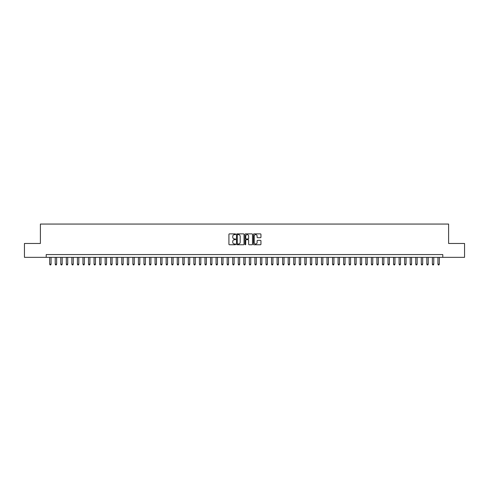 <?xml version="1.0" encoding="UTF-8"?>
<svg xmlns="http://www.w3.org/2000/svg" width="489" height="489" viewBox="0 0 489 489"><rect width="100%" height="100%" fill="white"/><g stroke="black" fill="none" stroke-linecap="round" stroke-linejoin="round"><path stroke-width="0.73" d="M235.625 234.249A0.379 0.379 0 0 0 235.246 233.87L229.463 233.87A0.544 0.544 0 0 0 228.919 234.414L228.919 244.213A0.544 0.544 0 0 0 229.463 244.757L235.246 244.757A0.379 0.379 0 0 0 235.625 244.378A0.379 0.379 0 0 0 235.246 243.999L234.494 243.999A1.742 1.742 0 0 1 232.752 242.257L232.752 241.438A1.742 1.742 0 0 1 234.494 239.696L235.246 239.696A0.379 0.379 0 0 0 235.625 239.317A0.379 0.379 0 0 0 235.246 238.932L234.494 238.932A1.742 1.742 0 0 1 232.752 237.189L232.752 236.376A1.742 1.742 0 0 1 234.494 234.634L235.246 234.634A0.379 0.379 0 0 0 235.625 234.249M260.411 237.709A0.544 0.544 0 0 0 260.955 237.165L260.955 234.414A0.544 0.544 0 0 0 260.411 233.87L253.987 233.87A0.544 0.544 0 0 0 253.443 234.414L253.443 244.213A0.544 0.544 0 0 0 253.987 244.757L260.411 244.757A0.544 0.544 0 0 0 260.955 244.213L260.955 240.894A0.544 0.544 0 0 0 260.411 240.35L257.66 240.35A0.544 0.544 0 0 0 257.116 240.894L257.116 242.538A1.455 1.455 0 0 1 255.661 243.999A1.455 1.455 0 0 1 254.207 242.538L254.207 236.089A1.455 1.455 0 0 1 255.661 234.634A1.455 1.455 0 0 1 257.116 236.089L257.116 237.165A0.544 0.544 0 0 0 257.66 237.709L260.411 237.709M46.217 257.342L24.45 257.342L24.45 243.473L40.398 243.473L40.398 224.06L448.602 224.06L448.602 243.473L464.55 243.473L464.55 257.342L442.783 257.342L442.783 254.567L46.217 254.567L46.217 257.342L442.783 257.342M244.023 234.414A0.544 0.544 0 0 0 243.479 233.87L237.055 233.87A0.544 0.544 0 0 0 236.511 234.414L236.511 244.213A0.544 0.544 0 0 0 237.055 244.757L243.479 244.757A0.544 0.544 0 0 0 244.023 244.213L244.023 234.414M245.521 233.87L251.945 233.87A0.544 0.544 0 0 1 252.489 234.414L252.489 244.213A0.544 0.544 0 0 1 251.945 244.757L249.194 244.757A0.544 0.544 0 0 1 248.65 244.213L248.65 240.24A0.544 0.544 0 0 0 248.106 239.696L246.285 239.696A0.544 0.544 0 0 0 245.741 240.24L245.741 244.378A0.379 0.379 0 0 1 245.356 244.757A0.379 0.379 0 0 1 244.977 244.378L244.977 234.414A0.544 0.544 0 0 1 245.521 233.87M237.654 234.634A0.379 0.379 0 0 0 237.275 235.013L237.275 243.614A0.379 0.379 0 0 0 237.654 243.999L238.443 243.999A1.742 1.742 0 0 0 240.185 242.257L240.185 236.376A1.742 1.742 0 0 0 238.443 234.634L237.654 234.634M248.65 236.114A1.455 1.455 0 0 0 247.196 234.659A1.455 1.455 0 0 0 245.741 236.114L245.741 238.387A0.544 0.544 0 0 0 246.285 238.932L248.106 238.932A0.544 0.544 0 0 0 248.65 238.387L248.65 236.114M49.689 257.342L49.689 264.219L51.07 264.219L51.07 257.342M51.07 264.219L50.654 264.94L50.104 264.94L49.689 264.219M55.233 257.342L55.233 264.219L56.62 264.219L56.62 257.342M56.62 264.219L56.204 264.94L55.648 264.94L55.233 264.219M60.777 257.342L60.777 264.219L62.164 264.219L62.164 257.342M62.164 264.219L61.748 264.94L61.192 264.94L60.777 264.219M66.327 257.342L66.327 264.219L67.714 264.219L67.714 257.342M67.714 264.219L67.293 264.94L66.742 264.94L66.327 264.219M71.871 257.342L71.871 264.219L73.258 264.219L73.258 257.342M73.258 264.219L72.843 264.94L72.286 264.94L71.871 264.219M77.415 257.342L77.415 264.219L78.802 264.219L78.802 257.342M78.802 264.219L78.387 264.94L77.83 264.94L77.415 264.219M82.965 257.342L82.965 264.219L84.352 264.219L84.352 257.342M84.352 264.219L83.937 264.94L83.381 264.94L82.965 264.219M88.509 257.342L88.509 264.219L89.897 264.219L89.897 257.342M89.897 264.219L89.481 264.94L88.925 264.94L88.509 264.219M94.059 257.342L94.059 264.219L95.441 264.219L95.441 257.342M95.441 264.219L95.025 264.94L94.475 264.94L94.059 264.219M99.603 257.342L99.603 264.219L100.991 264.219L100.991 257.342M100.991 264.219L100.575 264.94L100.019 264.94L99.603 264.219M105.147 257.342L105.147 264.219L106.535 264.219L106.535 257.342M106.535 264.219L106.119 264.94L105.563 264.94L105.147 264.219M110.697 257.342L110.697 264.219L112.079 264.219L112.079 257.342M112.079 264.219L111.663 264.94L111.113 264.94L110.697 264.219M116.241 257.342L116.241 264.219L117.629 264.219L117.629 257.342M117.629 264.219L117.213 264.94L116.657 264.94L116.241 264.219M121.785 257.342L121.785 264.219L123.173 264.219L123.173 257.342M123.173 264.219L122.757 264.94L122.201 264.94L121.785 264.219M127.336 257.342L127.336 264.219L128.723 264.219L128.723 257.342M128.723 264.219L128.307 264.94L127.751 264.94L127.336 264.219M132.88 257.342L132.88 264.219L134.267 264.219L134.267 257.342M134.267 264.219L133.852 264.94L133.295 264.94L132.88 264.219M138.43 257.342L138.43 264.219L139.811 264.219L139.811 257.342M139.811 264.219L139.396 264.94L138.845 264.94L138.43 264.219M143.974 257.342L143.974 264.219L145.361 264.219L145.361 257.342M145.361 264.219L144.946 264.94L144.389 264.94L143.974 264.219M149.518 257.342L149.518 264.219L150.905 264.219L150.905 257.342M150.905 264.219L150.49 264.94L149.934 264.94L149.518 264.219M155.068 257.342L155.068 264.219L156.449 264.219L156.449 257.342M156.449 264.219L156.034 264.94L155.484 264.94L155.068 264.219M160.612 257.342L160.612 264.219L162 264.219L162 257.342M162 264.219L161.584 264.94L161.028 264.94L160.612 264.219M166.156 257.342L166.156 264.219L167.544 264.219L167.544 257.342M167.544 264.219L167.128 264.94L166.572 264.94L166.156 264.219M171.706 257.342L171.706 264.219L173.094 264.219L173.094 257.342M173.094 264.219L172.678 264.94L172.122 264.94L171.706 264.219M177.25 257.342L177.25 264.219L178.638 264.219L178.638 257.342M178.638 264.219L178.222 264.94L177.666 264.94L177.25 264.219M182.794 257.342L182.794 264.219L184.182 264.219L184.182 257.342M184.182 264.219L183.766 264.94L183.216 264.94L182.794 264.219M188.344 257.342L188.344 264.219L189.732 264.219L189.732 257.342M189.732 264.219L189.316 264.94L188.76 264.94L188.344 264.219M193.888 257.342L193.888 264.219L195.276 264.219L195.276 257.342M195.276 264.219L194.86 264.94L194.304 264.94L193.888 264.219M199.439 257.342L199.439 264.219L200.82 264.219L200.82 257.342M200.82 264.219L200.404 264.94L199.854 264.94L199.439 264.219M204.983 257.342L204.983 264.219L206.37 264.219L206.37 257.342M206.37 264.219L205.955 264.94L205.398 264.94L204.983 264.219M210.527 257.342L210.527 264.219L211.914 264.219L211.914 257.342M211.914 264.219L211.499 264.94L210.942 264.94L210.527 264.219M216.077 257.342L216.077 264.219L217.464 264.219L217.464 257.342M217.464 264.219L217.049 264.94L216.493 264.94L216.077 264.219M221.621 257.342L221.621 264.219L223.008 264.219L223.008 257.342M223.008 264.219L222.593 264.94L222.037 264.94L221.621 264.219M227.165 257.342L227.165 264.219L228.552 264.219L228.552 257.342M228.552 264.219L228.137 264.94L227.587 264.94L227.165 264.219M232.715 257.342L232.715 264.219L234.103 264.219L234.103 257.342M234.103 264.219L233.687 264.94L233.131 264.94L232.715 264.219M238.259 257.342L238.259 264.219L239.647 264.219L239.647 257.342M239.647 264.219L239.231 264.94L238.675 264.94L238.259 264.219M243.809 257.342L243.809 264.219L245.191 264.219L245.191 257.342M245.191 264.219L244.775 264.94L244.225 264.94L243.809 264.219M249.353 257.342L249.353 264.219L250.741 264.219L250.741 257.342M250.741 264.219L250.325 264.94L249.769 264.94L249.353 264.219M254.897 257.342L254.897 264.219L256.285 264.219L256.285 257.342M256.285 264.219L255.869 264.94L255.313 264.94L254.897 264.219M260.448 257.342L260.448 264.219L261.835 264.219L261.835 257.342M261.835 264.219L261.413 264.94L260.863 264.94L260.448 264.219M265.992 257.342L265.992 264.219L267.379 264.219L267.379 257.342M267.379 264.219L266.963 264.94L266.407 264.94L265.992 264.219M271.536 257.342L271.536 264.219L272.923 264.219L272.923 257.342M272.923 264.219L272.507 264.94L271.951 264.94L271.536 264.219M277.086 257.342L277.086 264.219L278.473 264.219L278.473 257.342M278.473 264.219L278.058 264.94L277.501 264.94L277.086 264.219M282.63 257.342L282.63 264.219L284.017 264.219L284.017 257.342M284.017 264.219L283.602 264.94L283.045 264.94L282.63 264.219M288.18 257.342L288.18 264.219L289.561 264.219L289.561 257.342M289.561 264.219L289.146 264.94L288.596 264.94L288.18 264.219M293.724 257.342L293.724 264.219L295.111 264.219L295.111 257.342M295.111 264.219L294.696 264.94L294.14 264.94L293.724 264.219M299.268 257.342L299.268 264.219L300.656 264.219L300.656 257.342M300.656 264.219L300.24 264.94L299.684 264.94L299.268 264.219M304.818 257.342L304.818 264.219L306.206 264.219L306.206 257.342M306.206 264.219L305.784 264.94L305.234 264.94L304.818 264.219M310.362 257.342L310.362 264.219L311.75 264.219L311.75 257.342M311.75 264.219L311.334 264.94L310.778 264.94L310.362 264.219M315.906 257.342L315.906 264.219L317.294 264.219L317.294 257.342M317.294 264.219L316.878 264.94L316.322 264.94L315.906 264.219M321.456 257.342L321.456 264.219L322.844 264.219L322.844 257.342M322.844 264.219L322.428 264.94L321.872 264.94L321.456 264.219M327 257.342L327 264.219L328.388 264.219L328.388 257.342M328.388 264.219L327.972 264.94L327.416 264.94L327 264.219M332.551 257.342L332.551 264.219L333.932 264.219L333.932 257.342M333.932 264.219L333.516 264.94L332.966 264.94L332.551 264.219M338.095 257.342L338.095 264.219L339.482 264.219L339.482 257.342M339.482 264.219L339.066 264.94L338.51 264.94L338.095 264.219M343.639 257.342L343.639 264.219L345.026 264.219L345.026 257.342M345.026 264.219L344.611 264.94L344.054 264.94L343.639 264.219M349.189 257.342L349.189 264.219L350.57 264.219L350.57 257.342M350.57 264.219L350.155 264.94L349.604 264.94L349.189 264.219M354.733 257.342L354.733 264.219L356.12 264.219L356.12 257.342M356.12 264.219L355.705 264.94L355.148 264.94L354.733 264.219M360.277 257.342L360.277 264.219L361.664 264.219L361.664 257.342M361.664 264.219L361.249 264.94L360.693 264.94L360.277 264.219M365.827 257.342L365.827 264.219L367.215 264.219L367.215 257.342M367.215 264.219L366.799 264.94L366.243 264.94L365.827 264.219M371.371 257.342L371.371 264.219L372.759 264.219L372.759 257.342M372.759 264.219L372.343 264.94L371.787 264.94L371.371 264.219M376.921 257.342L376.921 264.219L378.303 264.219L378.303 257.342M378.303 264.219L377.887 264.94L377.337 264.94L376.921 264.219M382.465 257.342L382.465 264.219L383.853 264.219L383.853 257.342M383.853 264.219L383.437 264.94L382.881 264.94L382.465 264.219M388.009 257.342L388.009 264.219L389.397 264.219L389.397 257.342M389.397 264.219L388.981 264.94L388.425 264.94L388.009 264.219M393.559 257.342L393.559 264.219L394.941 264.219L394.941 257.342M394.941 264.219L394.525 264.94L393.975 264.94L393.559 264.219M399.103 257.342L399.103 264.219L400.491 264.219L400.491 257.342M400.491 264.219L400.075 264.94L399.519 264.94L399.103 264.219M404.647 257.342L404.647 264.219L406.035 264.219L406.035 257.342M406.035 264.219L405.619 264.94L405.063 264.94L404.647 264.219M410.198 257.342L410.198 264.219L411.585 264.219L411.585 257.342M411.585 264.219L411.17 264.94L410.613 264.94L410.198 264.219M415.742 257.342L415.742 264.219L417.129 264.219L417.129 257.342M417.129 264.219L416.714 264.94L416.157 264.94L415.742 264.219M421.286 257.342L421.286 264.219L422.673 264.219L422.673 257.342M422.673 264.219L422.258 264.94L421.707 264.94L421.286 264.219M426.836 257.342L426.836 264.219L428.223 264.219L428.223 257.342M428.223 264.219L427.808 264.94L427.252 264.94L426.836 264.219M432.38 257.342L432.38 264.219L433.767 264.219L433.767 257.342M433.767 264.219L433.352 264.94L432.796 264.94L432.38 264.219M437.93 257.342L437.93 264.219L439.311 264.219L439.311 257.342M439.311 264.219L438.896 264.94L438.346 264.94L437.93 264.219"/></g></svg>
